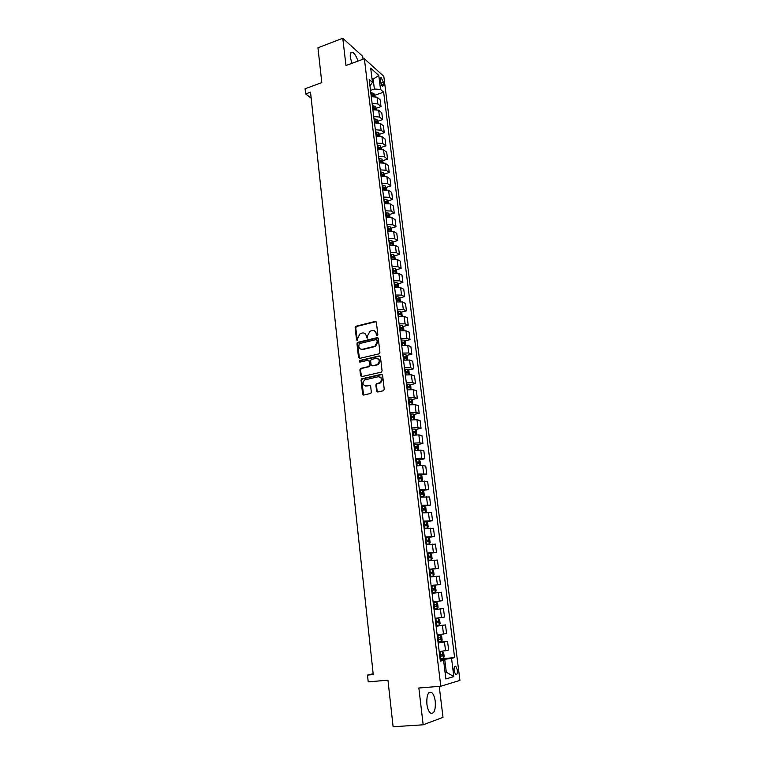 <?xml version="1.0" encoding="UTF-8"?>
<svg xmlns="http://www.w3.org/2000/svg" width="765" height="765" viewBox="0 0 765 765"><rect width="100%" height="100%" fill="white"/><g stroke="black" fill="none" stroke-linecap="round" stroke-linejoin="round"><path stroke-width="1.15" d="M377.183 335.701L377.843 334.697L376.39 322.323L375.185 321.434L355.907 326.263L355.161 327.611L356.538 339.88L357.523 340.454L357.838 337.929L360.143 333.636L362.39 333.005C364.475 332.727 365.747 333.683 366.215 335.883L366.397 337.48L367.391 338.053L367.707 335.519L370.002 331.216L372.287 330.576C374.391 330.289 375.682 331.245 376.151 333.464L376.342 335.06L377.183 335.701M435.256 701.39C434.654 696.963 433.439 693.998 431.642 692.497C428.075 691.426 426.497 695.328 426.899 704.183C427.501 708.629 428.706 711.613 430.504 713.123C434.118 714.147 435.706 710.236 435.256 701.39M357.953 61.095C356.49 56.524 354.711 53.607 352.617 52.336C350.743 51.714 349.968 53.34 350.303 57.212L351.938 63.332M457.336 670.016L455.844 666.325C454.486 665.894 453.913 667.424 454.114 670.915L455.596 674.615C456.963 675.036 457.537 673.506 457.336 670.016M376.571 391.02L377.795 391.976L383.294 390.781L384.25 389.347L382.596 375.271L381.372 374.324L361.673 378.809L361.051 380.1L362.62 394.061L363.824 395.017L370.738 393.44L371.321 392.168L370.643 386.153L369.428 385.206L366.177 385.923C362.61 385.149 362.094 383.15 364.609 379.937L378.226 376.734C381.811 377.47 382.366 379.459 379.899 382.71L376.476 383.714L375.883 385.005L376.571 391.02L377.614 391.996M363.05 59.201L362.706 56.333L342.777 38.25L317.953 47.784L321.807 82.62L305.072 88.759L305.627 93.942L310.523 92.154L373.253 674.587L367.496 675.103L368.214 681.864L387.96 680.171L393.114 726.75L423.169 724.799L443.002 717.369L439.234 686.358M342.777 38.25L345.971 65.541L364.36 58.723L440.793 686.234L418.857 688.012L423.169 724.799M378.981 353.86L379.918 352.426L378.302 338.579L377.088 337.671L357.896 342.318L356.968 343.734L358.508 357.465L359.703 358.383L378.981 353.86M380.435 356.844L382.079 370.815L381.458 372.115L361.749 376.619L360.554 375.682L359.894 369.753L360.535 368.443L368.615 366.54L369.562 365.115L369.103 361.176L367.898 360.248L359.799 362.141L359.426 360.573L379.22 355.926L380.435 356.844M380.195 79.359L380.473 81.635L382.768 86.455L383.647 84.456L383.37 82.199L381.066 77.38L380.195 79.359M364.36 58.723L383.801 76.328L459.928 680.391L440.793 686.234M369.964 85.843L372.44 82.343L369.189 79.503L440.363 661.161L443.576 660.358L440.267 660.329M372.44 82.343L370.7 68.171L378.78 75.448L380.53 89.419L374.381 89.046L370.528 90.423M374.946 95.204L383.638 92.144L380.53 89.419M383.638 92.144L454.611 657.594L451.551 658.359L453.827 676.614L445.861 678.938L443.576 660.358M373.157 673.726L367.496 675.103M305.627 93.942L311.173 98.14M372.096 79.57L373.167 79.187L371.914 78.078M374.381 89.046L373.167 79.187L378.78 75.448M445.048 672.292L446.311 672.177L444.723 659.315L440.191 659.736M445.077 672.521L446.311 672.177L453.827 676.614M376.523 108.133L381.018 106.574L380.176 99.833L377.049 97.165L371.293 96.677M378.101 121.128L382.634 119.589L381.792 112.809L378.656 110.208L372.89 109.749M379.698 134.219L384.26 132.689L383.418 125.871L380.282 123.337L374.506 122.907M376.543 135.271L377.336 135.003M381.305 147.387L385.904 145.876L385.053 139.01L381.917 136.553L376.122 136.151M377.709 148.563L378.905 148.171M382.911 160.64L387.559 159.149L386.698 152.235L383.561 149.844L377.757 149.481M379.268 161.817L380.473 161.425M384.537 173.971L389.213 172.498L388.352 165.546L385.216 163.222L379.392 162.888M380.894 175.128L382.031 174.764M386.162 187.396L390.886 185.933L390.016 178.934L386.889 176.696L381.047 176.39M382.529 188.515L383.561 188.2M387.807 200.908L392.569 199.464L391.699 192.417L388.563 190.256L382.71 189.978M384.183 201.998L385.024 201.75M389.462 214.496L394.262 213.072L393.382 205.986L390.255 203.892L384.384 203.653M385.837 215.567L386.373 215.414M391.116 228.18L395.974 226.775L395.084 219.641L391.948 217.623L386.067 217.413M387.606 229.988L390.14 230.074L389.959 228.745L387.597 229.204M392.789 241.95L397.685 240.564L396.796 233.382L393.659 231.451L387.759 231.269M394.472 255.816L399.416 254.449L398.517 247.219L395.381 245.364L389.471 245.211M396.155 269.768L401.147 268.419L400.248 261.142L397.121 259.364L391.183 259.249M397.857 283.815L402.897 282.476L401.988 275.161L398.861 273.468L392.914 273.382M399.569 297.948L404.666 296.638L403.748 289.266L400.621 287.65L394.654 287.602M401.29 312.177L406.435 310.886L405.507 303.466L402.39 301.936L396.404 301.926M403.021 326.502L408.223 325.23L407.286 317.762L404.169 316.318L398.173 316.337M404.762 340.913L410.021 339.67L409.084 332.144L405.957 330.796L399.952 330.843M406.511 355.429L411.828 354.205L410.882 346.631L407.755 345.369L401.73 345.455M408.271 370.04L413.645 368.835L412.698 361.214L409.571 360.038L403.538 360.162M410.04 384.747L415.481 383.561L414.525 375.892L411.398 374.802L405.345 374.965M411.819 399.56L417.327 398.393L416.361 390.676L413.243 389.681L407.171 389.873M413.607 414.467L419.182 413.33L418.216 405.555L415.099 404.647L409.007 404.886M415.405 429.471L421.056 428.362L420.081 420.53L416.963 419.717L410.853 419.995M417.212 444.58L422.94 443.49L421.955 435.61L418.838 434.893L412.718 435.209M419.029 459.794L424.833 458.732L423.848 450.795L420.731 450.174L414.592 450.528M420.865 475.113L426.736 474.071L425.751 466.086L422.634 465.56L416.476 465.952M422.701 490.528L428.668 489.524L427.664 481.472L418.378 481.491M424.279 506.105L430.599 505.082L429.586 496.973L420.291 497.126M425.187 521.883L432.55 520.736L431.536 512.579L422.223 512.875M425.283 537.881L434.51 536.514L433.487 528.299L424.164 528.739M427.214 553.697L436.49 552.397L435.457 544.125L426.115 544.709M429.165 569.629L438.479 568.385L437.437 560.057L428.084 560.793M431.125 585.674L440.477 584.489L439.435 576.102L430.064 576.992M433.105 601.835L442.495 600.707L441.443 592.263L432.062 593.305M434.061 609.629L443.471 608.538L434.071 609.734M435.122 618.321L444.532 617.039L443.471 608.538M436.06 625.952L445.507 624.928L436.098 626.286M437.159 634.931L446.578 633.497L445.507 624.928M438.068 642.39L447.563 641.433L438.135 642.944M439.206 651.665L448.634 650.059L447.563 641.433M440.095 658.942L454.611 657.594M358.393 342.557L357.178 342.854M381.018 106.574L377.881 103.935L372.125 103.466M382.634 119.589L379.507 117.026L373.731 116.586M384.26 132.689L381.133 130.193L375.347 129.782M385.904 145.876L382.777 143.447L376.973 143.065M387.559 159.149L384.422 156.796L378.608 156.442M389.213 172.498L386.086 170.222L380.253 169.897M390.886 185.933L387.759 183.734L381.907 183.437M392.569 199.464L389.442 197.332L383.581 197.074M394.262 213.072L391.135 211.025L385.254 210.796M395.974 226.775L392.837 224.805L386.947 224.604M397.685 240.564L394.558 238.67L388.649 238.508M399.416 254.449L396.28 252.632L390.36 252.498M401.147 268.419L398.02 266.689L392.082 266.583M402.897 282.476L399.77 280.832L393.822 280.765M404.666 296.638L401.539 295.07L395.562 295.041M406.435 310.886L403.308 309.404L397.322 309.404M408.223 325.23L405.096 323.834L399.091 323.872M410.021 339.67L406.894 338.359L400.879 338.436M411.828 354.205L408.701 352.981L402.667 353.095M413.645 368.835L410.528 367.707L404.475 367.85M415.481 383.561L412.354 382.529L406.292 382.71M417.327 398.393L414.2 397.446L408.128 397.666M419.182 413.33L416.064 412.469L409.964 412.727M421.056 428.362L417.939 427.597L411.819 427.893M422.94 443.49L419.822 442.83L413.693 443.165M424.833 458.732L421.716 458.168L415.577 458.541M426.736 474.071L417.47 474.023M428.668 489.524L419.373 489.61M430.599 505.082L421.295 505.302M432.55 520.736L423.227 521.108M434.51 536.514L425.177 537.03M436.49 552.397L427.138 553.057M438.479 568.385L429.117 569.198M440.477 584.489L431.106 585.464M444.723 659.315L451.551 658.359M377.088 335.711L376.715 333.683L374.458 330.824M364.513 333.244L366.779 336.112L367.143 338.13M376.055 321.644L356.48 326.502L355.744 327.85L357.303 340.53M377.929 337.872L358.25 342.615L357.551 343.944L359.483 358.403M376.944 340.234L376.093 339.593L359.244 343.667L358.785 346.335C359.244 348.544 360.516 349.519 362.6 349.251L374.955 346.191L377.145 341.926L376.944 340.234L377.508 340.454L376.753 339.803M361.147 349.251L362.6 349.251M377.508 340.454L377.7 342.146L375.519 346.402L363.174 349.462M368.701 360.42L369.677 361.376L370.126 365.307L369.485 366.617L361.396 368.52L360.468 369.935L361.568 376.648M380.042 356.098L360.191 360.697L359.751 362.151M376.772 364.666L377.585 364.35C380.167 361.109 379.66 359.11 376.036 358.355L371.264 359.512L370.604 360.831L371.063 364.771L372.268 365.699L378.149 364.542C380.511 362.132 380.387 360.133 377.776 358.555M377.336 364.857L372.842 365.89M379.88 376.896C382.548 378.407 382.739 380.396 380.463 382.892L377.049 383.887L376.447 385.178L377.145 391.183M365.182 385.952L366.177 385.923M370.184 385.359L366.751 386.096M382.156 374.487L362.256 378.991L361.625 380.282L363.662 395.036M375.099 96.4L373.789 93.301L370.815 92.785M371.207 95.998L373.76 96.247L373.511 94.975L371.063 94.755M371.149 95.482L373.511 94.975M376.715 109.462L375.386 106.278L372.412 105.78M372.804 109.022L375.347 109.252L375.108 107.97L372.651 107.769M372.737 108.477L375.108 107.97M378.331 122.62L376.992 119.33L374.009 118.862M374.41 122.113L376.954 122.333L376.724 121.052L374.248 120.86M374.334 121.549L376.724 121.052M379.966 135.854L378.608 132.469L375.615 132.02M376.017 135.3L378.56 135.501L378.34 134.21L375.864 134.028M375.95 134.707L378.34 134.21M381.611 149.175L380.234 145.694L377.241 145.273M377.642 148.563L380.186 148.754L379.966 147.463L377.489 147.291M377.566 147.951L379.966 147.463M383.265 162.582L381.878 159.005L378.866 158.604M379.277 161.922L381.821 162.084L381.611 160.793L379.115 160.631M379.201 161.272L381.611 160.793M384.929 176.074L383.523 172.402L380.511 172.02M380.922 175.357L383.456 175.51L383.255 174.21L380.76 174.066M380.836 174.688L383.255 174.21M386.602 189.653L385.178 185.885L382.165 185.522M382.577 188.879L385.111 189.022L384.919 187.712L382.414 187.578M382.49 188.19L384.919 187.712M388.285 203.327L388.027 201.243L386.851 199.455L383.829 199.11M384.24 202.495L386.774 202.62L386.583 201.3L384.078 201.185M384.154 201.769L386.583 201.3M389.978 217.078L389.71 214.879L388.534 213.11L385.503 212.785M385.914 216.199L388.457 216.304L388.266 214.975L385.761 214.879M385.828 215.443L388.266 214.975M391.69 230.934L391.403 228.601L390.226 226.851L387.186 226.555M389.959 228.745L387.444 228.659M393.411 244.867L393.105 242.419L391.929 240.688L388.878 240.411M389.309 243.863L391.833 243.939L391.661 242.601L389.136 242.534M389.203 243.06L391.661 242.601M395.142 258.905L394.817 256.323L393.64 254.611L390.59 254.363M391.011 257.834L393.545 257.901L393.382 256.552L390.848 256.495M390.915 257.002L393.382 256.552M396.882 273.029L396.547 270.322L395.362 268.63L392.311 268.4M392.732 271.9L395.276 271.948L395.113 270.59L392.569 270.542M392.627 271.04L393.593 271.011M398.632 287.238L398.278 284.417L397.102 282.744L394.032 282.534M394.463 286.053L397.016 286.091L396.863 284.733L394.3 284.695M394.358 285.173L395.333 285.135M400.401 301.553L400.028 298.599L398.852 296.944L395.773 296.763M396.213 300.31L398.766 300.32L398.613 298.962L396.041 298.933M396.098 299.392L397.054 299.345M402.17 315.964L401.788 312.875L400.64 311.279L397.532 311.087M397.963 314.654L400.525 314.654L400.382 313.277L397.8 313.268M397.848 313.707L400.382 313.277M400.64 311.279L401.214 315.964M403.958 330.47L403.566 327.238L402.409 325.67L399.292 325.498M399.732 329.093L402.294 329.074L402.17 327.697L399.56 327.707M399.617 328.118L401.243 328.864M402.409 325.67L403.002 330.47M405.766 345.072L405.345 341.706L404.197 340.157L401.07 340.014M401.51 343.628L404.083 343.6L403.958 342.213L401.338 342.232M401.386 342.624L402.428 342.577L403.021 343.389M407.573 359.77L407.143 356.27L405.986 354.74L402.859 354.625M403.298 358.269L405.88 358.221L405.766 356.825L403.126 356.853M403.174 357.226L404.226 357.178L404.819 358.001M405.986 354.74L406.607 359.78M409.275 374.563L408.95 370.929L407.764 369.39L404.656 369.332M366.282 385.962L365.641 386.105M405.106 372.995L407.688 372.938L407.582 371.532L404.934 371.58M404.972 371.933L406.043 371.876L406.626 372.718M410.977 389.471L410.767 385.694L409.619 384.202L406.473 384.145M406.923 387.836L409.514 387.75L409.409 386.344L406.741 386.401M406.789 386.736L407.869 386.679L408.443 387.53M412.708 404.475L412.603 400.554L411.417 399.053L408.29 399.053M408.749 402.763L411.35 402.667L411.245 401.252L408.567 401.329M408.606 401.635L409.705 401.577L410.27 402.438M414.448 419.593L414.448 415.51L413.263 414.037L410.126 414.066M410.585 417.805L413.196 417.69L413.1 416.265L410.413 416.351M410.442 416.638L411.551 416.581L412.106 417.461M416.208 434.807L416.753 434.204L416.303 430.58L415.118 429.117L411.981 429.175M412.44 432.942L415.051 432.808L414.965 431.374L412.259 431.479M412.297 431.747L413.416 431.68L413.961 432.579M417.986 450.136L418.627 449.399L418.178 445.737L416.982 444.302L413.836 444.389M414.305 448.185L416.925 448.041L416.849 446.588L414.123 446.712M414.152 446.951L415.29 446.884L415.825 447.793M419.775 465.56L420.511 464.69L420.052 461.008L418.895 459.631L415.72 459.708M418.063 465.732L416.466 465.866M416.179 463.533L418.809 463.37L418.742 461.907L415.997 462.05M416.026 462.27L417.174 462.194L417.709 463.121M418.895 459.631L419.631 465.569M421.591 481.099L422.404 480.085L421.955 476.385L420.76 474.998L417.604 475.142M420.96 481.156L418.359 481.338M418.072 478.976L420.702 478.804L420.645 477.341L417.891 477.494M417.92 477.685L419.077 477.609L419.593 478.555M423.246 496.762L424.317 495.596L423.858 491.866L422.672 490.499L419.507 490.671M421.276 496.992L420.291 497.078M423.437 496.734L420.272 496.915M419.975 494.544L422.615 494.343L422.557 492.87L419.794 493.043M419.813 493.215L420.989 493.138L421.496 494.104M422.204 512.741L425.369 512.387L426.248 511.202L425.78 507.453L424.623 506.143L421.419 506.315M425.369 512.387L422.184 512.598M421.898 510.207L424.546 509.997L424.489 508.515L421.706 508.696M421.725 508.849L422.921 508.763L423.418 509.758M424.135 528.51L427.3 528.146L428.18 526.922L427.721 523.145L426.526 521.835L423.341 522.065M427.3 528.146L424.116 528.395M423.829 525.985L426.478 525.756L426.43 524.264L423.638 524.465M423.657 524.589L424.852 524.503L425.34 525.517M426.076 544.393L429.261 544.02L430.14 542.758L429.662 538.952L428.476 537.661L425.283 537.919M428.505 537.69L429.28 543.991L426.067 544.298M425.77 541.869L428.429 541.62L428.39 540.119L425.579 540.339M425.598 540.444L426.813 540.348L427.281 541.39M428.037 560.382L431.231 560.009L432.101 558.699L431.632 554.864L430.466 553.631L427.243 553.898M431.231 560.009L428.027 560.315M427.731 557.876L430.399 557.599L430.36 556.088L427.539 556.327M427.549 556.404L428.773 556.308L429.232 557.379M430.466 553.631L431.25 559.98M430.007 576.485L433.21 576.112L434.08 574.754L433.602 570.891L432.416 569.657L429.213 569.973M432.445 569.686L433.229 576.074L429.997 576.447M429.701 573.98L432.378 573.693L432.349 572.172L429.509 572.43M429.519 572.478L430.752 572.383L431.202 573.492M435.199 592.32L431.986 592.684L435.228 592.282L436.079 590.915L435.591 587.023L434.405 585.818L431.192 586.172M431.68 590.207L434.367 589.901L434.348 588.371L431.489 588.648L432.751 588.572L433.172 589.729M436.404 602.103L433.191 602.485L436.404 602.103L437.599 603.279L438.077 607.2L437.236 608.605L436.433 602.131M437.236 608.605L433.984 609.045M436.356 604.675L434.759 604.866L434.692 606.415L433.678 606.54L436.375 606.224L436.356 604.675L433.487 604.981M436.002 625.521L439.234 625.091L440.105 623.59L439.617 619.65L438.45 618.522L435.199 618.914M439.253 625.053L438.45 618.522L435.189 618.885M438.383 621.104L436.777 621.285L436.71 622.844L435.696 622.978L436.404 622.92L438.393 622.662L438.383 621.104L435.505 621.419M438.039 642.112L441.3 641.606L442.141 640.104L441.654 636.136L440.458 635.007L437.217 635.457M440.458 635.007L437.217 635.409M437.723 639.588L440.43 639.215L440.42 637.647L437.532 637.991M438.842 637.819L438.737 639.387L437.714 639.521M440.076 658.828L443.327 658.33L444.188 656.733L443.7 652.736L442.505 651.637L439.263 652.124M442.505 651.637L439.253 652.048M439.77 656.274L442.476 655.892L442.476 654.314L439.569 654.668M440.936 654.496L440.783 656.054L439.76 656.188M377.881 103.935L377.049 97.165M379.507 117.026L378.656 110.208M381.133 130.193L380.282 123.337M382.777 143.447L381.917 136.553M384.422 156.796L383.561 149.844M386.086 170.222L385.216 163.222M387.759 183.734L386.889 176.696M389.442 197.332L388.563 190.256M391.135 211.025L390.255 203.892M392.837 224.805L391.948 217.623M394.558 238.67L393.659 231.451M396.28 252.632L395.381 245.364M398.02 266.689L397.121 259.364M399.77 280.832L398.861 273.468M401.539 295.07L400.621 287.65M403.308 309.404L402.39 301.936M405.096 323.834L404.169 316.318M406.894 338.359L405.957 330.796M408.701 352.981L407.755 345.369M410.528 367.707L409.571 360.038M412.354 382.529L411.398 374.802M414.2 397.446L413.243 389.681M416.064 412.469L415.099 404.647M417.939 427.597L416.963 419.717M419.822 442.83L418.838 434.893M421.716 458.168L420.731 450.174M423.628 473.602L422.634 465.56M425.55 489.151L424.546 481.061M427.492 504.814L426.478 496.657M429.442 520.573L428.429 512.368M431.403 536.456L430.379 528.185M433.382 552.435L432.349 544.116M435.381 568.538L434.338 560.152M437.379 584.756L436.337 576.303M439.406 601.08L438.355 592.579M441.443 617.527L440.382 608.959M443.49 634.089L442.419 625.464M445.555 650.776L444.475 642.084M380.798 83.117L383.37 82.199M381.649 85.173L383.647 84.456M376.715 333.683L376.151 333.464M366.961 337.709L366.397 337.48M366.779 336.112L366.215 335.883M357.121 340.1L356.538 339.88M355.744 327.85L355.161 327.611M356.662 326.435L356.088 326.206M375.749 321.673L375.185 321.434M376.896 335.29L376.342 335.06M359.091 357.666L358.508 357.465M357.551 343.944L356.968 343.734M358.479 342.538L357.896 342.318M377.652 337.901L377.088 337.671M374.707 346.717L374.133 346.497M377.7 342.146L377.145 341.926M361.137 375.864L360.554 375.682M360.468 369.935L359.894 369.753M361.396 368.52L360.822 368.328M369.189 366.731L368.615 366.54M370.126 365.307L369.562 365.115M369.677 361.376L369.103 361.176M360.191 360.697L359.617 360.497M379.784 356.127L379.22 355.926M376.447 385.178L375.883 385.005M377.394 383.743L376.82 383.571M379.536 383.275L378.962 383.102M370.002 385.378L369.428 385.206M363.193 394.224L362.62 394.061M361.625 380.282L361.051 380.1M362.562 378.866L361.988 378.685M381.936 374.506L381.372 374.324M374.181 96.314L373.817 93.349M371.694 94.726L371.446 92.756M371.914 96.524L371.847 95.969M375.787 109.385L375.414 106.325M373.282 107.731L373.043 105.752M373.511 109.596L373.435 108.984M377.413 122.543L377.021 119.378M374.888 120.822L374.64 118.833M375.127 122.754L375.041 122.084M379.038 135.778L378.637 132.517M376.504 133.999L376.256 131.991M376.743 135.998L376.657 135.271M380.683 149.108L380.262 145.742M378.13 147.253L377.881 145.235M378.379 149.328L378.283 148.534M382.328 162.515L381.907 159.053M379.765 160.602L379.517 158.565M380.023 162.735L379.918 161.884M383.992 176.017L383.552 172.45M381.41 174.028L381.152 171.982M381.678 176.237L381.563 175.319M385.665 189.605L385.216 185.933M383.064 187.54L382.806 185.484M383.341 189.825L383.217 188.84M387.348 203.28L386.88 199.502M384.728 201.147L384.479 199.072M385.015 203.509L384.891 202.457M389.041 217.04L388.563 213.158M386.401 214.831L386.153 212.746M386.707 217.27L386.564 216.151M390.743 230.896L390.255 226.899M388.094 228.611L387.836 226.517M388.4 231.126L388.257 229.94M392.464 244.838L391.957 240.736M389.796 242.486L389.538 240.373M390.112 245.077L389.959 243.825M394.185 258.876L393.669 254.659M391.508 256.447L391.24 254.315M391.833 259.115L391.67 257.795M395.926 273.009L395.4 268.678M393.229 270.504L392.961 268.362M393.564 273.248L393.392 271.852M397.676 287.229L397.131 282.782M394.96 284.647L394.692 282.486M395.304 287.468L395.123 286.005M399.445 301.544L398.881 296.983M396.7 298.886L396.442 296.715M397.064 301.793L396.872 300.253M398.46 313.22L398.192 311.03M398.823 316.213L398.632 314.597M398.804 313.66L400.353 313.277M400.229 327.649L399.961 325.45M400.602 330.719L400.401 329.036M400.573 328.07L402.122 327.688M404.8 345.082L404.197 340.157M402.007 342.175L401.74 339.966M402.39 345.331L402.18 343.571M402.352 342.567L403.91 342.204M403.796 356.796L403.528 354.568M404.197 360.038L403.968 358.211M404.14 357.169L405.708 356.815M408.434 374.592L407.793 369.428M405.603 371.522L405.326 369.275M406.014 374.85L405.775 372.938M405.947 371.867L407.516 371.522M410.27 389.5L409.619 384.202M407.42 386.344L407.143 384.087M407.841 389.758L407.592 387.769M407.755 386.669L409.332 386.325M412.115 404.503L411.446 399.091M409.246 401.262L408.969 398.995M409.677 404.771L409.428 402.706M409.581 401.568L411.168 401.233M413.97 419.612L413.291 414.075M411.092 416.294L410.805 413.999M411.532 419.88L411.264 417.738M411.427 416.571L413.014 416.246M415.844 434.826L415.146 429.155M412.937 431.422L412.66 429.108M413.396 435.103L413.119 432.875M413.272 431.67L414.869 431.355M417.728 450.145L417.021 444.341M414.812 446.645L414.525 444.322M415.271 450.422L414.984 448.118M415.137 446.875L416.743 446.569M416.686 461.984L416.399 459.641M417.155 465.799L416.868 463.456M417.011 462.184L418.627 461.888M421.544 481.109L420.798 475.027M418.579 477.427L418.292 475.065M419.048 481.271L418.761 478.909M418.904 477.599L420.521 477.312M423.456 496.705L422.701 490.537M420.482 492.966L420.195 490.604M420.96 496.839L420.664 494.467M420.807 493.119L422.433 492.851M425.388 512.359L424.623 506.143M422.404 508.629L422.108 506.239M422.882 512.521L422.586 510.131M422.72 508.754L424.355 508.486M427.329 528.118L426.554 521.864M424.336 524.388L424.04 521.988M424.814 528.319L424.518 525.909M424.651 524.484L426.296 524.235M426.277 540.262L425.981 537.843M426.765 544.221L426.468 541.792M426.593 540.339L428.247 540.09M428.237 556.251L427.941 553.812M428.725 560.238L428.429 557.79M428.553 556.298L430.207 556.059M430.207 572.354L429.911 569.896M430.705 576.361L430.399 573.903M430.523 572.363L432.187 572.144M435.228 592.282L434.434 585.847M432.196 588.562L431.89 586.095M432.694 592.607L432.388 590.131M432.502 588.553L434.176 588.342M434.195 604.895L433.889 602.399M434.692 608.959L434.386 606.463M434.692 606.415L436.375 606.224M436.213 621.333L435.907 618.828M436.71 625.435L436.404 622.92M436.71 622.844L438.393 622.662M441.3 641.606L440.487 635.036M438.24 637.895L437.934 635.371M438.747 642.026L438.431 639.492M438.737 639.387L440.43 639.215M443.346 658.283L442.533 651.665M440.286 654.582L439.971 652.038M440.793 658.732L440.477 656.188M440.783 656.054L442.476 655.892M428.897 692.707L431.642 692.497M350.619 53.091L352.617 52.336M454.793 666.42L455.844 666.325M380.301 77.648L381.066 77.38M356.48 326.502L355.907 326.263M358.25 342.615L357.676 342.404M375.519 346.402L374.955 346.191M361.118 368.634L360.535 368.443M369.485 366.617L368.912 366.425M360.009 360.764L359.426 360.573M378.149 364.542L377.585 364.35M377.049 383.887L376.476 383.714M380.463 382.892L379.899 382.71M362.256 378.991L361.673 378.809M400.63 328.07L402.17 327.697M402.428 342.577L403.958 342.213M404.226 357.178L405.766 356.825M406.043 371.876L407.582 371.532M407.869 386.679L409.409 386.344M409.705 401.577L411.245 401.252M411.551 416.581L413.1 416.265M413.416 431.68L414.965 431.374M415.29 446.884L416.849 446.588M417.174 462.194L418.742 461.907M419.077 477.609L420.645 477.341M420.989 493.138L422.557 492.87M422.921 508.763L424.489 508.515M424.852 524.503L426.43 524.264M426.813 540.348L428.39 540.119M428.773 556.308L430.36 556.088M430.752 572.383L432.349 572.172M432.751 588.562L434.348 588.371M439.206 637.771L440.42 637.647M441.654 654.391L442.476 654.305"/></g></svg>
